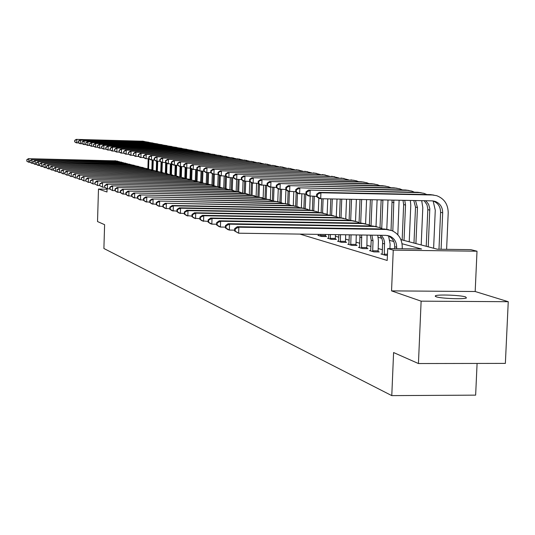 <?xml version="1.0" encoding="UTF-8"?>
<svg xmlns="http://www.w3.org/2000/svg" width="535" height="535" viewBox="0 0 535 535"><rect width="100%" height="100%" fill="white"/><g stroke="black" fill="none" stroke-linecap="round" stroke-linejoin="round"><path stroke-width="0.8" d="M465.671 296.952C460.735 295.173 437.597 294.283 435.363 295.795L436.072 296.751C440.68 298.523 464.039 299.453 466.426 297.962L465.671 296.952M400.889 239.613L437.322 249.21L470.793 249.644L477.006 251.209L393.252 250.139L387.701 248.568L421.6 249.009L402.053 243.739M475.18 291.515L391.546 290.879L421.125 301.158L418.437 363.539L505.368 363.392L508.25 301.707L475.18 291.515L477.006 251.209M477.086 363.439L475.642 395.138L391.781 395.619L103.897 248.501L104.606 224.68L97.524 221.55L98.48 189.042L106.987 191.998L107.08 188.721M156.267 170.438L156.701 170.545M421.125 301.158L508.25 301.707M107.067 189.216L98.48 189.042M299.901 234.096L387.206 260.465L387.701 248.568M382.471 249.758L378.111 248.501M370.956 246.448L366.849 245.264M359.848 243.258L355.982 242.148M349.128 240.175L345.496 239.132M338.782 237.206L335.371 236.223M318.94 235.407L317.91 235.393L321.568 236.47L326.557 236.544L325.554 236.249M328.59 238.242L327.527 238.229L331.312 239.346L336.375 239.412L335.338 239.112M338.581 241.171L337.478 241.158L341.397 242.315L346.54 242.382L345.47 242.067M348.92 244.207L347.777 244.194L351.836 245.391L357.066 245.458L355.956 245.137M359.634 247.351L358.443 247.337L362.65 248.574L367.966 248.648L366.816 248.307M370.735 250.614L369.504 250.594L373.865 251.878L379.268 251.952L378.078 251.597M382.251 253.991L380.973 253.978L385.494 255.309L387.42 255.329M391.546 290.879L393.252 250.139M418.437 363.539L393.593 352.545L391.781 395.619M388.771 236.416L389.854 236.704M156.688 170.846L156.253 170.832M393.76 241.506L389.915 240.476M381.809 238.289L378.225 237.326M30.1 162.286L28.342 162.092L26.75 161.075L26.984 159.771L26.75 161.075M26.783 159.711L28.435 158.674L117.506 161.082M28.435 158.674L115.654 160.861L119.486 161.737M26.984 159.771L28.923 158.835L28.83 162.259L26.944 161.142M152.161 160.018L151.853 169.762M147.887 168.759L148.202 158.835M148.576 168.94L148.897 158.848M78.799 142.965L76.164 142.785L74.619 141.755L74.887 140.444L74.619 141.755M74.659 140.397L76.264 139.381L144.009 141.314M76.264 139.381L142.832 141.213L146.115 141.875M74.887 140.444L76.833 139.508L76.739 142.912L74.846 141.808M33.223 163.335L31.425 163.135L29.82 162.112L30.054 160.794L29.82 162.112M29.853 160.727L31.518 159.684L121.545 162.098M31.518 159.684L119.68 161.878L123.565 162.774M30.054 160.794L32.02 159.845L31.926 163.302L30.02 162.179M36.42 164.405L34.581 164.205L32.956 163.162L33.197 161.831L32.956 163.162M32.996 161.764L34.675 160.707L125.671 163.148M34.675 160.707L123.792 162.921L127.738 163.837M33.197 161.831L35.19 160.874L35.096 164.372L33.163 163.235M156.561 161.175L156.253 170.899M152.241 169.856L152.549 160.032M152.943 170.036L153.264 160.045M82.464 143.795L79.762 143.607L78.204 142.571L78.478 141.247L78.204 142.571M78.244 141.193L79.862 140.17L148.329 142.116M79.862 140.17L147.145 142.009L150.482 142.691M78.478 141.247L80.451 140.297L80.35 143.741L78.438 142.624M161.075 161.958L160.754 172.083M156.688 170.986L156.996 161.262M157.41 171.173L157.725 161.276M86.202 144.644L83.447 144.45L81.868 143.4L82.149 142.063L81.868 143.4M81.909 142.009L83.547 140.972L152.749 142.932M83.547 140.972L151.552 142.832L154.943 143.52M82.149 142.063L84.142 141.1L84.042 144.584L82.109 143.454M39.69 165.502L37.804 165.295L36.166 164.245L36.413 162.901L36.166 164.245M36.206 162.827L37.905 161.764L129.898 164.212M37.905 161.764L127.999 163.991L132.005 164.92M36.413 162.901L38.426 161.931L38.333 165.469L36.373 164.312M43.034 166.619L41.108 166.412L39.45 165.348L39.704 163.991L39.45 165.348M39.49 163.917L41.202 162.834L131.603 164.9L134.218 165.308M41.202 162.834L132.299 165.081L136.371 166.031M39.704 163.991L41.737 163.008L41.643 166.592L39.664 165.422M46.458 167.769L44.485 167.549L42.813 166.479L43.068 165.108L42.813 166.479M42.853 165.034L44.586 163.937L135.984 166.017L138.632 166.425M44.586 163.937L136.699 166.198L140.839 167.167M43.068 165.108L45.134 164.118L45.034 167.736L43.027 166.552M165.696 162.62L165.348 173.313M161.236 172.156L161.55 162.279M161.971 172.317L162.292 162.486M90.034 145.507L87.212 145.313L85.62 144.249L85.901 142.898L85.62 144.249M85.66 142.845L87.312 141.795L157.263 143.775M87.312 141.795L156.059 143.668L159.51 144.376M85.901 142.898L87.921 141.929L87.82 145.453L85.861 144.31M170.398 163.917L170.05 174.591M165.883 173.373L166.224 162.854M166.646 173.507L166.967 163.362M93.946 146.389L91.057 146.189L89.452 145.119L89.746 143.755L89.452 145.119M89.492 143.694L91.164 142.631L161.884 144.631M91.164 142.631L160.674 144.524L164.178 145.246M89.746 143.755L91.786 142.771L91.686 146.336L89.706 145.179M175.212 165.255L174.865 175.741M170.645 174.637L170.993 163.931M171.421 174.744L171.768 163.951L167.401 163.656L165.509 162.359L165.883 162.446L165.937 160.701L165.562 160.62L165.509 162.359M97.958 147.299L95.003 147.092L93.378 146.008L93.678 144.624L93.378 146.008M93.418 144.57L95.103 143.494L166.606 145.507M95.103 143.494L165.389 145.4L168.953 146.142M93.678 144.624L95.745 143.634L95.638 147.239L93.632 146.068M49.962 168.94L47.943 168.719L46.251 167.636L46.518 166.245L46.251 167.636M46.291 166.171L48.043 165.061L140.471 167.154L143.153 167.569M48.043 165.061L141.2 167.341L145.413 168.331M46.518 166.245L48.605 165.248L48.504 168.913L46.478 167.716M180.135 166.572L179.793 176.918M175.507 175.948L175.861 165.268M176.303 176.022L176.657 165.288M102.065 148.222L99.035 148.014L97.397 146.924L97.698 145.52L97.397 146.924M97.437 145.466L99.142 144.376L171.447 146.403M99.142 144.376L170.217 146.296L173.842 147.051M97.698 145.52L99.798 144.517L99.691 148.168L97.658 146.978M53.553 170.143L51.48 169.916L49.775 168.819L50.043 167.415L49.775 168.819M49.815 167.341L51.581 166.218L145.065 168.318L147.78 168.739M51.581 166.218L145.814 168.505L150.094 169.521M50.043 167.415L52.156 166.405L52.056 170.11L50.002 168.899M185.19 167.488L184.836 178.142M180.496 177.219L180.843 166.646M181.305 177.359L181.659 166.666M106.264 149.171L103.161 148.957L101.51 147.854L101.817 146.436L101.51 147.854M101.55 146.376L103.268 145.279L176.396 147.319M103.268 145.279L175.159 147.219L178.844 147.988M101.817 146.436L103.944 145.42L103.83 149.111L101.777 147.914M57.232 171.374L55.105 171.14L53.386 170.036L53.66 168.612L53.386 170.036M53.426 168.538L55.212 167.395L149.773 169.508L152.522 169.936M55.212 167.395L150.536 169.702L154.889 170.745M53.66 168.612L55.8 167.589L55.694 171.34L53.62 170.117M190.373 168.157L189.999 179.412M185.598 178.429L185.946 167.896M186.421 178.743L186.775 168.077M110.571 150.148L107.388 149.927L105.723 148.81L106.037 147.379L105.723 148.81M105.763 147.319L107.502 146.202L181.465 148.262M107.502 146.202L180.221 148.155L183.973 148.944M106.037 147.379L108.19 146.349L108.077 150.088L105.99 148.87M60.997 172.638L58.823 172.397L57.078 171.28L57.365 169.842L57.078 171.28M57.125 169.762L58.924 168.605L154.588 170.732L157.377 171.167M58.924 168.605L155.371 170.932L159.798 171.996M57.365 169.842L59.532 168.806L59.425 172.604L57.319 171.361M195.663 169.622L195.288 180.75M190.828 179.686L191.196 168.645M191.67 180.041L192.032 169.227M114.978 151.144L111.721 150.917L110.036 149.787L110.357 148.335L110.036 149.787M110.076 148.275L111.835 147.145L186.655 149.225M111.835 147.145L185.398 149.118L189.216 149.927M110.357 148.335L112.537 147.299L112.424 151.077L110.317 149.847M64.862 173.928L62.628 173.688L60.87 172.551L61.157 171.1L60.87 172.551M60.91 171.019L62.735 169.849L159.524 171.982L162.346 172.424M62.735 169.849L160.326 172.19L164.833 173.273M61.157 171.1L63.351 170.05L63.244 173.895L61.117 172.638M201.073 171.12L200.705 182.121M196.178 180.997L196.559 169.642M197.047 181.318L197.428 169.876M119.499 152.161L116.155 151.933L114.457 150.79L114.791 149.325L114.457 150.79M114.503 149.258L116.276 148.115L191.971 150.208M116.276 148.115L190.707 150.101L194.593 150.937M114.791 149.325L116.991 148.269L116.877 152.1L114.744 150.857M68.821 175.253L66.527 175.005L64.748 173.862L64.795 172.303L64.748 173.862M64.795 172.303L66.641 171.12L164.579 173.266L167.442 173.714M66.641 171.12L165.402 173.474L169.99 174.591M65.049 172.39L67.276 171.327L67.163 175.219L65.002 173.949M206.624 172.631L206.249 183.525M201.668 182.361L202.043 171.14M202.558 182.649L202.946 171.16M124.133 153.211L120.703 152.977L118.984 151.813L119.325 150.335L118.984 151.813M119.031 150.268L120.823 149.105L197.422 151.218M120.823 149.105L196.151 151.117L200.11 151.967M119.325 150.335L121.565 149.265L121.445 153.144L119.278 151.88M72.88 176.617L70.533 176.356L68.734 175.199L69.035 173.708L68.734 175.199M68.781 173.628L70.64 172.424L169.769 174.584L172.671 175.032M70.64 172.424L170.611 174.798L175.279 175.935M69.035 173.708L71.295 172.638L71.182 176.577L68.995 175.286M212.328 173.721L211.94 184.99M207.292 183.786L207.667 172.691M208.202 184.033L208.59 172.711M128.888 154.281L125.371 154.04L123.632 152.87L123.98 151.365L123.632 152.87M123.679 151.298L125.491 150.128L203.006 152.254M125.491 150.128L201.728 152.147L205.754 153.023M123.98 151.365L126.247 150.288L126.126 154.214L123.933 152.936M77.047 178.008L75.301 177.974L72.82 176.577L73.128 175.065L72.82 176.577M72.867 174.978L74.746 173.761L175.085 175.928L178.028 176.389M74.746 173.761L175.948 176.149L180.703 177.319M73.128 175.065L75.415 173.982L75.301 177.974L73.081 176.664M218.186 174.397L217.772 186.521M213.057 185.244L213.432 174.189M213.993 185.478L214.374 174.31M133.763 155.384L130.152 155.137L128.4 153.946L128.754 152.428L128.4 153.946M128.447 152.361L130.273 151.171L208.737 153.318M130.273 151.171L207.446 153.211L211.552 154.107M128.754 152.428L131.055 151.338L130.928 155.31L128.708 154.02M85.727 180.91L83.875 180.87L81.313 179.432L81.641 177.887L81.313 179.432L79.534 179.406L77.007 177.981L77.053 176.369L77.007 177.981M77.053 176.369L78.959 175.132L180.536 177.312L183.525 177.78M78.959 175.132L181.425 177.54L186.267 178.737M77.328 176.456L79.648 175.36L79.534 179.406L77.281 178.075M224.165 176.042L223.75 188.126M218.969 186.735L219.363 175.206M219.925 186.983L220.313 175.761M138.766 156.508L135.061 156.26L133.289 155.056L133.65 153.518L133.289 155.056M133.335 153.451L135.181 152.241L214.609 154.408M135.181 152.241L213.311 154.301L217.491 155.217M133.65 153.518L135.984 152.415L135.857 156.441L133.603 155.13M81.36 177.794L83.286 176.543L186.133 178.73L189.163 179.205M83.286 176.543L187.043 178.964L191.978 180.195M81.641 177.887L83.988 176.771L83.875 180.87L81.594 179.526M230.304 177.747L229.883 189.811M225.034 188.293L225.456 176.075M226.017 188.521L226.432 176.603M143.902 157.671L140.096 157.41L138.304 156.193L138.632 156.267L138.679 154.635L138.351 154.561L138.304 156.193M138.351 154.561L140.224 153.338L220.641 155.524M140.224 153.338L219.33 155.417L223.59 156.36M138.679 154.635L141.039 153.518L140.912 157.598L138.632 156.267M90.268 182.415L88.329 182.375L85.727 180.917L86.068 179.352L85.727 180.917M85.781 179.258L87.727 177.988L191.878 180.188L194.947 180.669M87.727 177.988L192.814 180.429L197.843 181.686M86.068 179.352L88.449 178.222L88.329 182.375L86.015 181.017M236.604 179.486L236.182 191.37M231.254 189.925L231.682 177.774M232.27 190.106L232.705 177.801M149.178 158.855L145.266 158.594L143.454 157.364L143.788 157.437L143.841 155.785L143.507 155.712L143.454 157.364M143.507 155.712L145.393 154.468L226.827 156.675M145.393 154.468L225.509 156.568L229.849 157.531M143.841 155.785L146.236 154.655L146.108 158.788L143.788 157.437M94.929 183.966L92.909 183.926L90.268 182.442L90.315 180.763L90.268 182.442M90.315 180.763L92.287 179.472L197.776 181.686L200.892 182.174M92.287 179.472L198.739 181.927L203.862 183.224M90.609 180.863L93.03 179.713L92.909 183.926L90.562 182.542M243.084 180.79L242.656 192.888M237.647 191.624L238.068 179.533M238.69 191.757L239.118 179.559M154.595 160.079L150.576 159.804L148.743 158.561L149.091 158.641L149.138 156.962L148.797 156.889L148.743 158.561M148.797 156.889L150.709 155.625L233.18 157.852M150.709 155.625L231.856 157.745L236.283 158.734M149.138 156.962L151.572 155.819L151.438 160.005L149.091 158.641M99.724 185.558L97.611 185.518L94.929 184.013L94.983 182.308L94.929 184.013M94.983 182.308L96.975 180.997L203.835 183.224L206.998 183.719M96.975 180.997L204.818 183.472L213.271 185.304M95.283 182.408L97.738 181.251L97.611 185.518L95.237 184.114M249.765 181.539L249.303 194.479M244.201 193.402L244.635 181.325M245.277 193.489L245.712 181.378M160.166 161.336L156.026 161.055L154.18 159.791L154.535 159.871L154.588 158.173L154.234 158.099L154.18 159.791M154.234 158.099L156.166 156.815L239.707 159.062M156.166 156.815L238.369 158.955L242.883 159.972M154.588 158.173L157.049 157.009L156.915 161.256L154.535 159.871M104.653 187.196L102.452 187.15L99.724 185.625L99.777 183.9L99.724 185.625M99.777 183.9L101.79 182.569L210.061 184.802L216.407 186.421M101.79 182.569L211.071 185.056M100.085 184L102.58 182.823L102.452 187.15L100.038 185.732M256.593 183.345L256.125 196.151M250.942 195.221L251.39 182.689M252.052 195.302L252.487 183.124M165.89 162.627L161.637 162.339L159.764 161.062L160.125 161.142L160.186 159.423L159.818 159.343L159.764 161.062M159.818 159.343L161.771 158.039L246.408 160.306M161.771 158.039L245.063 160.199L249.671 161.242M160.186 159.423L162.687 158.24L162.546 162.546L160.125 161.142M109.728 188.882L107.421 188.835L104.653 187.283L104.706 185.531L104.653 187.283M104.706 185.531L106.746 184.18L216.461 186.427L219.724 186.936M106.746 184.18L217.504 186.688L222.941 188.093M105.027 185.638L107.555 184.448L107.421 188.835L104.974 187.39M263.601 185.284L263.146 197.91M257.883 196.833L258.365 183.498M259.007 197.201L259.475 184.287M165.562 160.62L167.542 159.303L253.302 161.59M167.542 159.303L251.945 161.476L256.646 162.553M165.937 160.701L168.478 159.504L168.338 163.87L165.883 162.446M114.945 190.614L112.537 190.567L109.722 188.989L110.056 189.102L110.11 187.324L109.775 187.21L109.722 188.989M109.775 187.21L111.842 185.846L223.041 188.093L226.352 188.614M111.842 185.846L224.111 188.367L229.662 189.805M110.11 187.324L112.671 186.113L112.537 190.567L110.056 189.102M270.81 187.297L270.356 199.742M265.012 198.525L265.494 185.324M266.162 199.073L266.664 185.351M177.834 165.315L173.327 165.014L171.414 163.703L171.802 163.79L171.855 162.018L171.474 161.931L171.414 163.703M171.474 161.931L173.474 160.594L260.385 162.901M173.474 160.594L259.027 162.794L263.815 163.897M171.855 162.018L174.437 160.808L174.29 165.235L171.802 163.79M120.321 192.393L116.951 192.058L114.945 190.748L115.279 190.861L115.333 189.056L114.998 188.942L114.945 190.748M114.998 188.942L117.091 187.551L229.809 189.811L233.173 190.34M117.091 187.551L230.913 190.092L236.577 191.57M115.333 189.056L117.941 187.832L117.807 192.346L115.279 190.861M278.247 188.888L277.772 201.608M272.342 200.297L272.823 187.337M273.532 200.792L274.027 187.364M184.073 166.719L179.426 166.405L177.493 165.081L177.887 165.168L177.948 163.369L177.553 163.282L177.493 165.081M177.553 163.282L179.573 161.924L267.674 164.252M179.573 161.924L266.303 164.145L271.198 165.282M177.948 163.369L180.569 162.145L180.422 166.632L177.887 165.168M125.852 194.232L122.348 193.884L120.315 192.553L120.663 192.674L120.723 190.841L120.368 190.721L120.315 192.553M120.368 190.721L122.488 189.31L236.778 191.577L240.195 192.118M122.488 189.31L237.914 191.864L243.699 193.389M120.723 190.841L123.371 189.597L123.231 194.178L120.663 192.674M285.924 189.724L285.409 203.574M279.892 202.156L280.36 189.423M281.116 202.591L281.597 189.45M190.493 168.164L185.705 167.843L183.752 166.499L184.16 166.586L184.221 164.767L183.813 164.673L183.752 166.499M183.813 164.673L185.859 163.295L275.177 165.643M185.859 163.295L273.793 165.536L278.795 166.706M184.221 164.767L186.882 163.523L186.728 168.077L184.16 166.586M131.556 196.118L127.905 195.763L125.852 194.412L126.206 194.533L126.267 192.674L125.906 192.56L125.852 194.412M125.906 192.56L128.052 191.122L243.947 193.396L247.424 193.944M128.052 191.122L245.117 193.69L251.029 195.262M126.267 192.674L128.955 191.416L128.815 196.064L126.206 194.533M293.789 191.704L293.267 205.647M287.656 204.109L288.131 191.276M288.92 204.484L289.402 191.563M197.107 169.648L192.172 169.321L190.192 167.957L190.614 168.05L190.674 166.204L190.253 166.111L190.192 167.957M190.253 166.111L192.326 164.706L282.901 167.081M192.326 164.706L281.51 166.967L286.613 168.171M190.674 166.204L193.382 164.94L193.229 169.562L190.614 168.05M137.441 198.07L133.636 197.696L131.55 196.332L131.924 196.459L131.984 194.573L131.61 194.446L131.55 196.332M131.61 194.446L133.783 192.988L251.336 195.268L254.874 195.83M133.783 192.988L252.54 195.576L258.579 197.194M131.984 194.573L134.72 193.296L134.573 198.017L131.924 196.459M301.88 193.944L301.352 207.834M295.648 206.142L296.176 192.232M296.952 206.47L297.453 193.155M203.922 171.187L198.833 170.846L196.833 169.461L197.268 169.562L197.328 167.682L196.893 167.589L196.833 169.461M196.893 167.589L198.993 166.164L290.853 168.552M198.993 166.164L289.455 168.445L294.671 169.682M197.328 167.682L200.077 166.398L199.916 171.093L197.268 169.562M143.507 200.077L139.541 199.695L137.428 198.311L137.816 198.438L137.876 196.526L137.488 196.398L137.428 198.311M137.488 196.398L139.688 194.914L258.953 197.201L262.545 197.776M139.688 194.914L260.191 197.515L266.363 199.18M137.876 196.526L140.651 195.228L140.504 200.023L137.816 198.438M310.22 196.271L309.685 210.141M303.887 208.215L304.428 193.998M305.231 208.556L305.786 194.024M210.95 172.765L205.701 172.417L203.674 171.013L204.123 171.113L204.189 169.207L203.741 169.107L203.674 171.013M203.741 169.107L205.861 167.662L299.052 170.076M205.861 167.662L297.641 169.963L302.971 171.24M204.189 169.207L206.978 167.91L206.818 172.671L204.123 171.113M149.767 202.15L145.634 201.755L143.494 200.351L143.888 200.485L143.955 198.538L143.554 198.405L143.494 200.351M143.554 198.405L145.787 196.9L266.798 199.194L270.456 199.776M145.787 196.9L268.082 199.515L274.388 201.234M143.955 198.538L146.777 197.221L146.623 202.09L143.888 200.485M318.827 198.244L318.278 212.368M312.38 210.389L312.921 196.325M313.764 210.723L314.319 196.352M218.2 174.397L212.783 174.035L210.73 172.611L211.191 172.718L211.258 170.779L210.797 170.678L210.73 172.611M210.797 170.678L212.943 169.207L307.498 171.641M212.943 169.207L306.08 171.534L311.53 172.845M211.258 170.779L214.1 169.461L213.933 174.303L211.191 172.718M156.227 204.283L151.92 203.882L149.753 202.457L150.161 202.591L150.228 200.618L149.813 200.478L149.753 202.457M149.813 200.478L152.074 198.946L274.896 201.247L278.621 201.842M152.074 198.946L276.221 201.581L281.015 202.551L282.667 203.353M150.228 200.618L153.104 199.281L152.943 204.23L150.161 202.591M327.761 198.859L327.152 214.408M321.134 212.683L321.675 198.746M322.565 212.937L323.113 198.773M225.683 176.075L220.086 175.707L218.012 174.263L218.487 174.37L218.554 172.404L218.079 172.297L218.012 174.263M218.079 172.297L220.253 170.805L316.212 173.26M220.253 170.805L314.787 173.153L320.358 174.504M218.554 172.404L221.45 171.066L221.276 175.982L218.487 174.37M162.901 206.497L158.407 206.075L156.213 204.631L156.635 204.771L156.701 202.765L156.28 202.625L156.213 204.631M156.28 202.625L158.567 201.06L283.249 203.367L287.041 203.969M158.567 201.06L284.613 203.708L289.482 204.698L291.214 205.54M156.701 202.765L159.631 201.407L159.463 206.43L156.635 204.771M337.003 199.033L336.308 216.561M330.162 215.097L330.797 198.92M331.647 215.277L332.288 198.946M233.414 177.814L227.622 177.433L225.529 175.968L226.017 176.075L226.091 174.082L225.596 173.969L225.529 175.968M225.596 173.969L227.796 172.451L325.206 174.925M227.796 172.451L323.769 174.818L329.466 176.216M226.091 174.082L229.027 172.718L228.853 177.714L226.017 176.075M169.802 208.777L165.108 208.342L162.887 206.878L163.329 207.025L163.389 204.979L162.954 204.838L162.887 206.878M162.954 204.838L165.275 203.246L291.876 205.554L295.735 206.169M165.275 203.246L293.287 205.908L298.229 206.911L300.041 207.801M163.389 204.979L166.372 203.601L166.204 208.71L163.329 207.025M346.54 199.221L345.757 218.848M339.484 217.645L340.213 199.1M341.016 217.745L341.751 199.127M241.399 179.606L235.413 179.212L233.293 177.727L233.795 177.841L233.869 175.808L233.36 175.701L233.293 177.727M233.36 175.701L235.587 174.149L334.489 176.65M235.587 174.149L333.044 176.543L338.876 177.981M233.869 175.808L236.865 174.43L236.684 179.506L233.795 177.841M176.938 211.131L172.036 210.683L169.789 209.198L170.237 209.345L170.304 207.272L169.856 207.119L169.789 209.198M169.856 207.119L172.203 205.5L300.79 207.814L304.716 208.443M172.203 205.5L173.34 205.868L302.242 208.182L307.257 209.198L309.156 210.135M170.304 207.272L173.34 205.868L173.173 211.064L170.237 209.345M356.39 199.408L355.514 221.269M349.108 220.313L349.943 199.287M350.692 220.346L351.535 199.314M249.651 181.459L243.458 181.057L241.312 179.546L241.833 179.666L241.907 177.6L241.385 177.48L241.312 179.546M241.385 177.48L243.639 175.908L344.079 178.429M243.639 175.908L342.621 178.322L348.593 179.813M241.907 177.6L244.956 176.196L244.769 181.358L241.833 179.666M320.572 236.176L320.565 234.397M318.893 235.681L319.02 234.377M325.541 234.47L325.574 236.53M184.321 213.565L179.205 213.104L176.924 211.599L177.386 211.753L177.459 209.64L176.991 209.486L176.924 211.599M176.991 209.486L179.372 207.834L309.999 210.148L313.998 210.79M179.372 207.834L180.549 208.222L311.504 210.529L316.6 211.559L318.579 212.549M177.459 209.64L180.549 208.222L180.375 213.498L177.386 211.753M320.525 235.507L325.501 235.581M366.575 199.602L365.592 223.844M359.065 222.707L360.002 199.475M360.69 223.102L361.647 199.508M258.191 183.378L251.778 182.957L249.604 181.425L250.146 181.546L250.22 179.446L249.678 179.325L249.604 181.425M249.678 179.325L251.965 177.72L353.983 180.268M251.965 177.72L352.525 180.161L356.363 180.776L358.637 181.699M250.22 179.446L253.322 178.021L253.135 183.271L250.146 181.546M330.282 239.038L330.376 234.544M328.543 238.53L328.784 234.517M335.432 234.618L335.365 239.399M191.965 216.093L186.615 215.612L184.308 214.08L184.789 214.241L184.856 212.094L184.374 211.934L184.308 214.08M184.374 211.934L186.789 210.255L319.522 212.562L323.601 213.224M186.789 210.255L188.006 210.65L321.08 212.957L326.25 214.007L328.329 215.043M184.856 212.094L188.006 210.65L187.825 216.02L184.789 214.241M330.229 238.356L335.284 238.429M377.108 199.802L376.018 226.452M369.364 225.101L370.401 199.675M371.022 225.971L372.099 199.709M267.059 185.357L260.378 184.929L258.178 183.371L258.739 183.498L258.82 181.358L258.258 181.238L258.178 183.371M258.258 181.238L260.572 179.599L361.098 181.753L364.228 182.167M260.572 179.599L362.763 182.06L366.662 182.689L369.03 183.652M258.82 181.358L261.983 179.907L261.789 185.25L258.739 183.498M340.327 242.001L340.534 234.691M338.528 241.472L338.882 234.671M345.67 234.765L345.49 242.368M199.889 218.701L194.285 218.206L191.951 216.648L192.446 216.822L192.52 214.635L192.025 214.468L191.951 216.648M192.025 214.468L194.472 212.756L329.373 215.063L333.532 215.732M194.472 212.756L195.73 213.164L330.984 215.471L336.248 216.535L338.421 217.631M192.52 214.635L195.73 213.164L195.542 218.634L192.446 216.822M340.273 241.305L345.409 241.372M388.002 200.01L386.798 229.221M380.01 227.622L381.161 199.883M381.736 228.458L382.913 199.916M276.254 187.41L269.286 186.962L267.059 185.384L267.64 185.511L267.714 183.338L267.139 183.211L267.059 185.384M267.139 183.211L269.486 181.546L371.631 183.712L374.834 184.134M269.486 181.546L373.356 184.027L377.322 184.669L379.776 185.678M267.714 183.338L270.944 181.867L270.743 187.297L267.64 185.511M350.733 245.063L351.054 234.845M348.867 244.515L349.342 234.818M356.277 234.925L355.976 245.445M208.095 221.41L202.237 220.895L199.869 219.317L200.384 219.49L200.458 217.263L199.943 217.09L199.869 219.317M199.943 217.09L202.424 215.344L339.578 217.651L343.824 218.34M202.424 215.344L203.728 215.765L341.243 218.073L346.593 219.156L348.867 220.306M200.458 217.263L203.728 215.765L203.541 221.336L200.384 219.49M350.672 244.355L355.895 244.428M399.11 200.224L397.839 234.791M391.038 230.304L392.095 200.09M392.83 231.033L393.84 200.123M285.784 189.537L278.508 189.076L276.254 187.464L276.856 187.604L276.936 185.391L276.334 185.257L276.254 187.464M276.334 185.257L278.715 183.559L382.538 185.732L385.809 186.173M278.715 183.559L384.324 186.066L388.35 186.715L390.911 187.772M276.936 185.391L280.22 183.893L280.019 189.417L276.856 187.604M361.506 248.24L361.653 234.999M359.573 247.672L359.975 234.979M367.063 235.079L366.843 248.635M216.615 224.212L211.827 224.138L210.476 223.684L208.075 222.078L208.61 222.259L208.69 219.992L208.155 219.811L208.075 222.078M208.155 219.811L210.67 218.033L350.144 220.326L354.478 221.035M210.67 218.033L212.02 218.467L351.876 220.768L357.306 221.864L359.694 223.088M208.69 219.992L212.02 218.467L211.827 224.138L208.61 222.259M361.446 247.518L366.756 247.585M410.345 200.438L410.786 205.126L409.228 241.807M402.166 239.947L403.651 204.637L403.002 200.297M404.032 240.442L405.53 205.025L404.741 200.331M295.668 191.737L288.064 191.262L285.784 189.624L286.406 189.764L286.492 187.517L285.864 187.377L285.784 189.624M285.864 187.377L288.278 185.645L393.834 187.832L397.171 188.28M288.278 185.645L395.686 188.18L399.779 188.835L402.44 189.945M286.492 187.517L289.843 185.986L289.629 191.617L286.406 189.764M372.674 251.53L373.029 240.717L371.865 235.153M370.675 250.942L371.21 240.215L370.267 235.126M377.763 235.239L378.426 240.79L378.105 251.931M225.456 227.121L220.427 227.047L219.029 226.572L216.588 224.941L217.143 225.128L217.223 222.821L216.668 222.634L216.588 224.941M216.668 222.634L219.223 220.815L361.105 223.108L365.525 223.831M219.223 220.815L220.627 221.269L362.897 223.563L368.421 224.68L370.915 225.964M217.223 222.821L220.627 221.269L220.427 227.047L217.143 225.128M372.614 250.795L378.011 250.861M421.694 200.658L422.804 207.613L421.199 244.963M413.983 243.064L415.514 207.112L413.789 200.505M415.916 243.572L417.46 207.52L415.494 200.538M305.926 194.024L297.975 193.53L295.668 191.864L296.31 192.011L296.397 189.718L295.755 189.577L295.668 191.864M295.755 189.577L298.196 187.812L405.543 190.005L408.954 190.467M298.196 187.812L407.463 190.366L411.622 191.035L414.391 192.199M296.397 189.718L299.821 188.166L299.6 193.897L296.31 192.011M384.264 254.948L384.531 241.867L383.602 238.59L381.321 235.286M382.191 254.332L382.665 241.492L381.87 238.429L379.89 235.266M388.564 235.948L390.115 244.007L389.928 248.594M234.638 230.144L229.354 230.063L227.897 229.575L225.429 227.917L226.004 228.111L226.084 225.757L225.509 225.563L225.429 227.917M225.509 225.563L228.104 223.71L372.467 225.991L376.981 226.733M228.104 223.71L229.555 224.178L374.326 226.459L379.95 227.596L382.565 228.953M226.084 225.757L229.555 224.178L229.354 230.063L226.004 228.111M384.197 254.199L387.467 254.232M433.143 200.926L435.269 210.201L433.617 248.233M426.241 246.294L427.833 208.951L426.977 204.731L424.188 200.705M428.247 246.822L429.806 208.563L428.555 204.196L425.773 200.739M316.58 196.392L308.26 195.884L305.92 194.192L306.588 194.345L306.682 192.005L306.007 191.858L305.92 194.192M306.007 191.858L308.488 190.059L417.688 192.266L421.179 192.734M308.488 190.059L419.674 192.633L423.914 193.316L426.796 194.533M306.682 192.005L310.173 190.427L309.946 196.265L306.588 194.345M396.602 248.681L396.662 247.264C396.629 242.034 394.369 238.336 389.875 236.169L385.956 235.36L238.623 233.2L234.611 231L235.206 231.207L235.293 228.806L234.691 228.605L234.611 231M394.623 248.661L394.703 246.722C394.669 241.506 392.416 237.821 387.935 235.661L387.514 235.494M234.691 228.605L237.326 226.713L238.837 227.201L386.196 229.475L391.914 230.625C398.749 233.842 402.193 239.412 402.253 247.337L402.193 248.755M237.326 226.713L384.264 228.98L388.878 229.742M235.293 228.806L238.837 227.201L238.623 233.2L235.206 231.207M316.66 194.225L316.566 196.606L317.268 196.76L317.355 194.386L316.66 194.225L319.174 192.386L320.92 192.774L432.354 194.987L436.66 195.683C444.237 198.585 448.089 204.316 448.21 212.876L446.605 249.33M438.974 249.236L440.586 212.348C440.512 206.704 437.984 202.905 433.009 200.946L432.848 200.899M441.081 249.263L442.679 212.783C442.606 207.125 440.071 203.313 435.082 201.354L432.099 200.859L320.692 198.726L318.94 198.325L316.566 196.606M319.174 192.386L430.294 194.606L433.865 195.088M317.355 194.386L320.92 192.774L320.692 198.726L317.268 196.76M115.018 160.694L115.654 160.861M142.149 141.086L142.832 141.213M119.024 161.717L119.68 161.878M123.124 162.754L123.792 162.921M146.45 141.882L147.145 142.009M150.837 142.698L151.552 142.832M127.317 163.817L127.999 163.991M131.603 164.9L132.299 165.081M135.984 166.017L136.699 166.198M155.331 143.534L156.059 143.668M159.925 144.383L160.674 144.524M164.626 145.259L165.389 145.4M140.471 167.154L141.2 167.341M169.434 146.155L170.217 146.296M145.065 168.318L145.814 168.505M174.357 147.065L175.159 147.219M149.773 169.508L150.536 169.702M179.399 148.001L180.221 148.155M154.588 170.732L155.371 170.932M184.562 148.964L185.398 149.118M159.524 171.982L160.326 172.19M189.851 149.947L190.707 150.101M164.579 173.266L165.402 173.474M195.268 150.95L196.151 151.117M169.769 174.584L170.611 174.798M200.826 151.98L201.728 152.147M175.085 175.928L175.948 176.149M206.517 153.043L207.446 153.211M180.536 177.312L181.425 177.54M212.362 154.127L213.311 154.301M186.133 178.73L187.043 178.964M218.354 155.237L219.33 155.417M191.878 180.188L192.814 180.429M224.506 156.38L225.509 156.568M197.776 181.686L198.739 181.927M230.826 157.557L231.856 157.745M203.835 183.224L204.818 183.472M237.313 158.761L238.369 158.955M243.98 159.998L245.063 160.199M216.461 186.427L217.504 186.688M250.828 161.269L251.945 161.476M223.041 188.093L224.111 188.367M257.877 162.58L259.027 162.794M229.809 189.811L230.913 190.092M265.126 163.924L266.303 164.145M236.778 191.577L237.914 191.864M272.582 165.308L273.793 165.536M243.947 193.396L245.117 193.69M280.26 166.739L281.51 166.967M251.336 195.268L252.54 195.576M288.164 168.204L289.455 168.445M258.953 197.201L260.191 197.515M296.31 169.722L297.641 169.963M266.798 199.194L268.082 199.515M304.709 171.28L306.08 171.534M274.896 201.247L276.221 201.581M313.37 172.885L314.787 173.153M283.249 203.367L284.613 203.708M322.311 174.55L323.769 174.818M291.876 205.554L293.287 205.908M331.539 176.262L333.044 176.543M300.79 207.814L302.242 208.182M341.069 178.035L342.621 178.322M309.999 210.148L311.504 210.529M350.913 179.86L352.525 180.161M319.522 212.562L321.08 212.957M361.098 181.753L362.763 182.06M329.373 215.063L330.984 215.471M381.154 199.943L382.899 200.304M371.631 183.712L373.356 184.027M339.578 217.651L341.243 218.073M392.208 202.25L394.014 202.625M382.538 185.732L384.324 186.066M360.095 237.132L361.847 237.62M350.144 220.326L351.876 220.768M403.651 204.637L405.53 205.025M393.834 187.832L395.686 188.18M371.21 240.215L373.029 240.717M361.105 223.108L362.897 223.563M415.514 207.112L417.46 207.52M405.543 190.005L407.463 190.366M382.739 243.405L384.625 243.933M372.467 225.991L374.326 226.459M427.819 209.68L429.832 210.101M417.688 192.266L419.674 192.633M394.703 246.722L396.662 247.264M384.264 228.98L386.196 229.475M440.586 212.348L442.679 212.783M430.294 194.606L432.354 194.987M435.363 295.795L435.329 296.43M387.935 235.661L389.875 236.169M433.009 200.946L435.082 201.354"/></g></svg>
